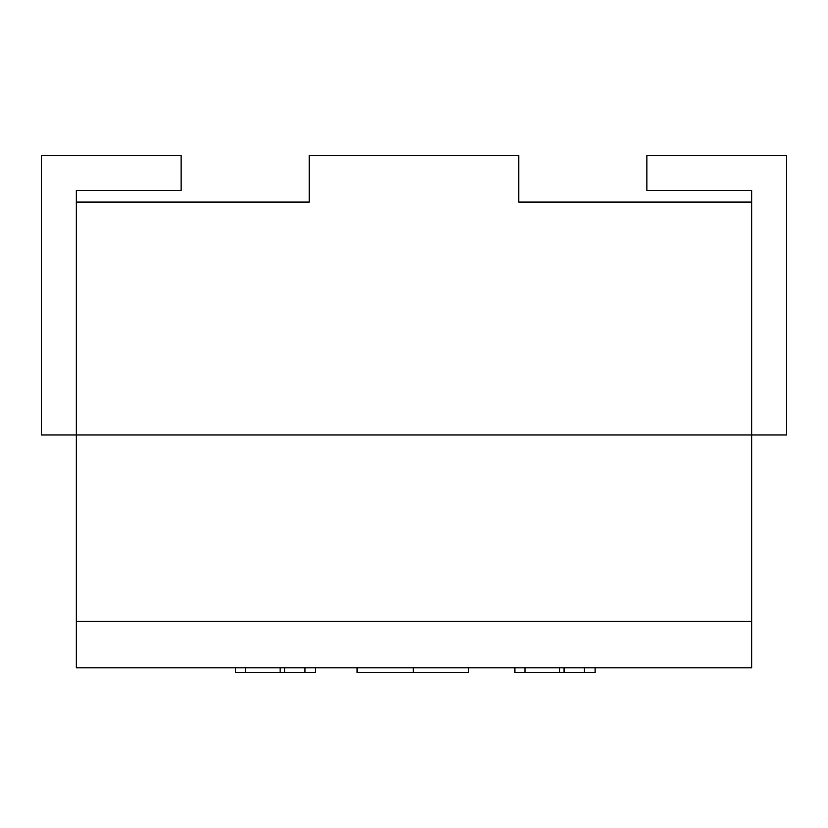 <?xml version="1.0" encoding="UTF-8"?>
<svg xmlns="http://www.w3.org/2000/svg" width="828" height="828" viewBox="0 0 828 828"><rect width="100%" height="100%" fill="white"/><g stroke="black" fill="none" stroke-linecap="round" stroke-linejoin="round"><path stroke-width="1.24" d="M76.331 621.259L76.331 667.834L751.669 667.834L751.669 621.259L76.331 621.259L76.331 202.084L309.206 202.084L309.206 155.509L518.794 155.509L518.794 202.084L751.669 202.084L751.669 434.959L41.4 434.959L41.4 155.509L181.125 155.509L181.125 190.44L76.331 190.44L76.331 202.084M751.669 621.259L751.669 434.959L786.6 434.959L786.6 155.509L646.875 155.509L646.875 190.44L751.669 190.44L751.669 202.084M76.331 434.959L751.669 434.959M235.462 667.834L235.462 672.491L280.133 672.491L280.133 667.834M280.133 672.491L284.625 672.491L284.625 667.834M245.533 672.491L245.533 667.834M284.625 672.491L315.675 672.491L315.675 667.834M304.963 672.491L304.963 667.834M357.075 667.834L357.075 672.491L468.337 672.491L468.337 667.834M413.234 672.491L413.234 667.834M514.912 667.834L514.912 672.491L559.583 672.491L559.583 667.834M559.583 672.491L564.075 672.491L564.075 667.834M524.983 672.491L524.983 667.834M564.075 672.491L595.125 672.491L595.125 667.834M584.413 672.491L584.413 667.834"/></g></svg>
